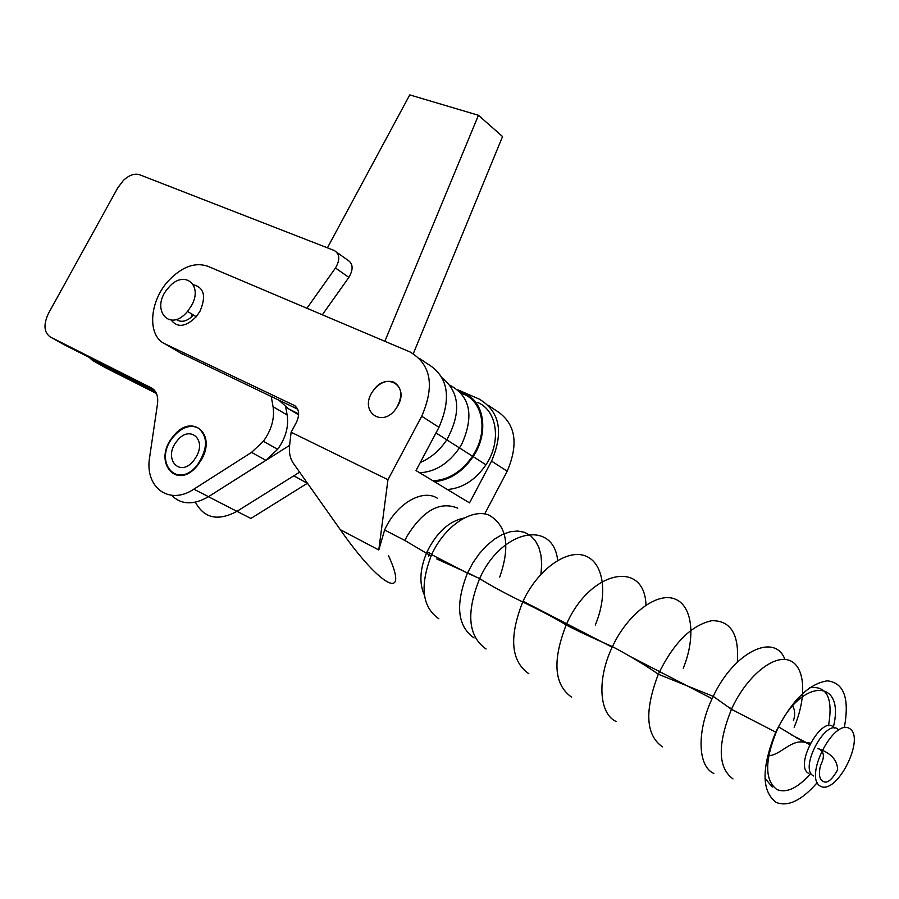 <?xml version="1.0" encoding="UTF-8"?>
<svg xmlns="http://www.w3.org/2000/svg" width="899" height="899" viewBox="0 0 899 899"><rect width="100%" height="100%" fill="white"/><g stroke="black" fill="none" stroke-linecap="round" stroke-linejoin="round"><path stroke-width="1.35" d="M388.413 555.47C409.955 602.251 380.828 587.901 340.294 529.68L293.22 463.097C290.175 458.445 288.939 452.882 289.5 446.398L291.107 432.228L387.952 479.718L378.782 549.963L384.615 530.017C395.987 503.991 422.451 488.449 437.341 498.215M291.107 432.228L296.445 422.305C299.996 414.372 299.187 408.685 294.007 405.28L165.202 343.98C146.975 336.226 149.099 301.536 168.473 280.78C181.8 266.812 194.858 261.946 207.635 266.194L410 351.947C431.014 364.309 434.925 385.738 421.721 416.226L387.952 479.718M393.863 382.154C402.044 387.514 402.954 396.043 396.594 407.764C382.76 429.508 358.016 411.27 373.051 390.919C379.445 382.659 386.39 379.738 393.863 382.154M193.588 315.133C187.104 321.471 181.306 322.91 176.17 319.437C181.306 322.91 187.104 321.471 193.588 315.133M457.939 389.874L479.055 398.999C499.799 411.27 503.968 431.981 491.551 461.131L469.525 502.878L416.012 470.57L438.97 427.317C451.983 397.156 448.005 375.906 427.047 363.567L419.541 358.454M180.238 352.835L297.726 409.214M484.718 513.902L507.205 471.2C519.453 442.353 515.228 421.8 494.551 409.562L488.494 405.427M429.958 553.256L428.677 556.301M463.76 518.105C448.871 521.296 436.633 532.523 427.07 551.772C419.855 568.752 418.968 583.193 424.407 595.116M828.496 725.774C833.272 698.208 827.024 685.532 809.752 687.724M764.97 778.186L772.241 787.03M808.842 773.477C793.053 766.06 823.36 712.255 834.294 728.123M327.416 247.832L409.753 94.901L478.448 115.286L384.839 341.294M413.326 353.61L502.552 136.547L478.448 115.286M289.613 445.365L208.433 496.709C193.555 505.294 181.272 504.833 171.574 495.327M307.447 483.235L250.877 518.465L236.976 511.329C218.03 521.431 204.163 518.386 195.386 502.204C204.152 518.375 218.007 521.431 236.943 511.351L299.625 472.166M156.46 393.492L106.363 368.174L92.664 360.555L89.17 357.33M156.01 392.537L92.664 360.555M271.251 396.583L273.071 406.708C274.768 418.395 271.532 429.913 263.385 441.274L251.551 452.377L193.847 489.168C168.967 505.957 144.312 487.089 149.661 457.097L157.494 403.898C158.404 396.077 156.392 390.762 151.448 387.93L50.277 336.968C43.837 332.315 43.287 324.37 48.625 313.122L117.78 187.835L123.399 180.418C129.186 175.047 134.625 173.159 139.693 174.766L334.203 250.473C339.822 253.945 340.238 259.789 335.484 267.992L348.868 277.398C353.588 269.262 353.138 263.452 347.531 259.98L336.878 252.383M348.868 277.398L322.314 314.796M285.702 407.146L287.152 415.012C288.882 426.62 285.702 438.06 277.622 449.32L265.868 460.31L208.467 496.686L193.847 489.168M154.414 390.211L64.627 344.958L50.277 336.968M197.791 427.71C208.062 435.993 208.062 448.219 197.791 464.39C177.328 491.461 152.1 461.209 173.642 436.487C181.733 427.407 189.779 424.474 197.791 427.71M335.484 267.992L306.907 308.267M196.297 456.703L193.948 460.232C179.8 478.909 162.225 458.074 177.148 440.825C189.296 424.744 206.86 438.926 196.297 456.703L193.948 460.232C179.8 478.909 162.225 458.074 177.148 440.825C189.296 424.744 206.86 438.926 196.297 456.703M201.455 459.591L198.072 464.682C177.148 492.36 151.369 461.423 173.395 436.184C191.161 412.731 216.962 433.419 201.455 459.591M191.229 306.076L187.531 311.402C169.203 333.877 149.414 308.233 168.574 287.635C183.744 269.026 203.893 284.859 191.229 306.076M171.237 320.156C177.609 328.068 185.936 326.921 196.207 316.74L199.881 311.447C206.365 296.468 204.197 287.568 193.352 284.725M191.094 317.493L192.083 314.212M820.495 786.254C803.47 777.579 833.508 718.189 849.6 728.55C865.703 738.034 836.902 795.244 820.495 786.254M844.307 727.651C849.667 698.399 844.026 682.791 827.361 680.835C808.707 683.712 791.502 700.815 775.725 732.134C761.341 768.038 761.52 791.48 776.264 802.459C788.041 807.044 801.672 800.458 817.169 782.703M438.858 618.77C421.991 607.027 419.575 585.654 431.632 554.649C444.421 526.443 471.256 508.216 488.719 514.97C506.879 525.342 510.542 546.053 499.709 577.079M810.224 774.005C797.537 788.232 786.423 793.401 776.882 789.536C764.813 780.399 764.622 761.161 776.331 731.82C799.481 678.161 845.914 676.767 833.351 727.122M838.565 729.932C826.911 716.211 798.233 768.937 813.595 775.972M461.985 443.668C474.155 415.788 470.222 396.347 450.185 385.345C470.222 396.347 474.155 415.788 461.985 443.668L459.456 447.904L461.985 443.668M419.608 472.75C435.161 471.975 448.444 463.693 459.456 447.904C448.444 463.693 435.161 471.975 419.608 472.75M432.913 480.785C448.41 480.055 461.603 471.874 472.514 456.231L475.02 452.028C488.562 428.182 481.527 399.145 461.592 393.548M397.808 405.775L396.594 407.764C382.76 429.508 358.016 411.27 373.051 390.919C385.66 371.208 409.82 385.255 397.808 405.775M459.636 391.413L465.12 393.919C484.583 401.92 488.944 433.273 473.144 456.613C462.536 471.953 449.59 480.291 434.341 481.639M477.796 402.505C497.192 410.517 501.631 441.667 485.966 464.794C475.447 479.987 462.592 488.236 447.41 489.528M298.67 413.945L288.523 408.82L279.061 400.313M442.252 377.951C459.816 392.324 461.322 412.944 446.792 439.802C439.667 450.489 430.846 458.041 420.316 462.457M378.782 549.963L340.294 529.68M431.037 555.975L404.898 540.479L406.955 536.298C423.047 510.362 439.971 500.979 457.715 508.149M491.551 461.131L507.205 471.2M421.721 416.226L438.97 427.317M183.216 354.588L165.202 343.98M294.007 405.28L295.187 405.977M236.943 511.351L208.433 496.709M307.346 483.302L293.816 475.807M151.448 387.93L152.189 388.346M287.152 415.012L273.071 406.708M265.868 460.31L251.551 452.377M732.977 778.894C717.885 767.768 717.38 744.574 731.46 709.3C746.024 677.026 773.129 654.461 789.064 660.282C805.201 665.665 807.167 696.59 794.154 727.224M713.828 773.455C697.276 766.195 696.568 729.752 713.222 696.354C734.011 651.82 774.826 632.188 784.928 659.439M662.428 746.833C645.729 735.022 644.358 710.817 658.315 674.228C673.452 643.088 691.275 625.243 711.794 620.681C730.741 620.501 739.259 634.323 737.337 662.136M616.141 721.504C598.981 713.817 596.846 678.812 612.444 646.617C627.76 613.86 656.708 592.104 674.497 598.835C692.477 605.162 696.04 636.975 683.24 668.305M571.64 697.163C554.076 684.791 552.244 660.731 566.168 624.974C589.508 570.382 644.639 559.032 645.976 605.072M528.848 673.744C510.924 661.17 508.879 637.245 522.712 601.982C537.265 569.887 566.673 548.716 585.204 555.863C603.926 562.583 608.151 594.509 595.295 625.041M486.078 648.988C468.087 636.335 465.952 612.848 479.661 578.563C501.44 529.421 553.424 519.285 557.661 560.392M474.065 637.942C457.355 626.243 455.141 604.634 467.435 573.113L472.829 562.976L479.279 553.705L486.539 545.693L494.315 539.209L502.305 534.512L510.194 531.759L517.7 531.028L524.544 532.32L530.466 535.568L535.276 540.636L538.827 547.3L540.984 555.324L541.692 564.403L540.94 574.225M298.648 414.844L288.523 408.82M436.79 558.964L462.738 570.696M404.898 540.479L384.615 530.017M427.07 551.772L431.835 554.222M467.637 572.674L474.998 576.473M479.538 578.821L482.19 580.181M523.049 601.251L612.174 647.19L523.049 601.251M628.738 655.731L712.098 698.714L628.738 655.731M809.482 744.777L808.538 743.979M807.358 743.136L791.075 734.663M277.622 449.32L263.385 441.274M196.207 316.74L187.531 311.402M822.641 781.074C819.259 778.882 818.551 773.646 820.517 765.375C825.068 756.565 824.169 750.946 817.854 748.519C830.845 752.901 837.43 760.003 837.61 769.836C831.676 780.399 826.687 784.153 822.641 781.074M795.289 736.933L778.68 726.943M792.66 705.906C795.042 710.165 795.289 715.076 793.424 720.616M807.987 743.125L809.842 744.057M809.617 744.507L800.222 739.787M775.725 732.134L731.46 709.3L713.222 696.354L658.315 674.228C646.651 665.979 631.356 656.776 612.444 646.617C592.722 638.02 577.293 630.806 566.168 624.974C555.436 618.388 540.951 610.724 522.712 601.982C503.429 592.497 489.078 584.687 479.661 578.563L467.435 573.113L431.632 554.649M731.685 708.805L728.527 707.176M810.336 743.091L807.223 742.72M805.684 742.574C791.468 738.315 780.973 755.126 768.735 755.688M809.684 744.372L795.682 737.45M472.514 456.231L446.781 439.813M485.966 464.794L473.144 456.613M446.792 439.802L435.993 432.925"/></g></svg>
